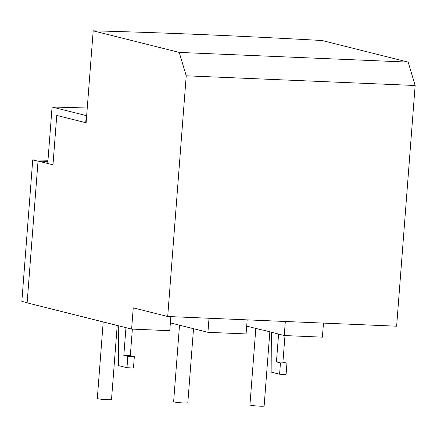<?xml version="1.0" encoding="UTF-8"?>
<svg xmlns="http://www.w3.org/2000/svg" width="437" height="437" viewBox="0 0 437 437"><rect width="100%" height="100%" fill="white"/><g stroke="black" fill="none" stroke-linecap="round" stroke-linejoin="round"><path stroke-width="0.66" d="M286.956 363.158L280.461 362.885L276.446 361.874L282.936 362.147L286.956 363.158L286.082 374.476L279.593 374.203L271.137 372.078L271.35 332.311M279.593 374.203L280.461 362.885M263.686 330.241L284.241 335.545L322.397 337.162L323.478 323.096M134.334 356.696L127.844 356.417L123.824 355.412L130.313 355.685L134.334 356.696L133.465 368.014L126.976 367.741L118.52 365.616L118.727 325.844M126.976 367.741L127.844 356.417M247.167 319.868L246.086 333.928L207.93 332.311L170.375 322.888M269.831 331.929L264.128 406A7.118 0.546 -175.6 0 1 259.906 406.175A7.118 0.546 -175.6 0 1 249.937 404.913L255.825 328.416M193.52 328.695L187.823 402.772A7.118 0.546 -175.6 0 1 183.595 402.947A7.118 0.546 -175.6 0 1 173.631 401.679L179.514 325.183M117.214 325.467L111.511 399.538A7.118 0.546 -175.6 0 1 107.289 399.713A7.118 0.546 -175.6 0 1 97.32 398.446L103.208 321.949M285.323 321.485L284.241 335.545M209.012 318.251L207.93 332.311M47.884 161.488L38.041 161.073L52.97 164.82L56.766 115.434L85.712 122.671L86.253 115.597A921.3 70.679 -175.6 0 1 86.668 115.608M85.712 122.671A921.3 70.679 -175.6 0 1 86.122 122.682M87.253 108.021A752.328 57.717 4.4 0 0 52.079 107.021L86.253 115.597M262.998 330.214L246.687 326.122M276.446 361.874L278.582 334.125M284.979 335.578L282.936 362.147M123.824 355.412L125.96 327.663M132.362 329.11L130.313 355.685M167.704 316.503L396.632 326.199L415.15 85.499L186.222 75.803L167.704 316.503L133.252 307.856L131.619 329.083L169.775 330.694L170.856 316.634M187.38 327.013L186.686 326.98M93.19 30.825L179.241 52.418L408.169 62.114L322.118 40.521A782.875 60.06 4.4 0 0 203.571 34.643A782.875 60.06 4.4 0 0 93.19 30.825L86.116 122.797L56.766 115.434M52.079 107.021L47.731 163.476L52.97 164.793M131.619 329.083L27.132 302.857L38.041 161.073M111.069 323.779L110.381 323.751M408.169 62.114L415.15 85.499M186.222 75.803L179.241 52.418M38.03 161.187L32.737 159.86A752.328 57.717 -175.6 0 1 47.983 160.27M27.143 302.694L21.85 301.361L32.737 159.86"/></g></svg>
